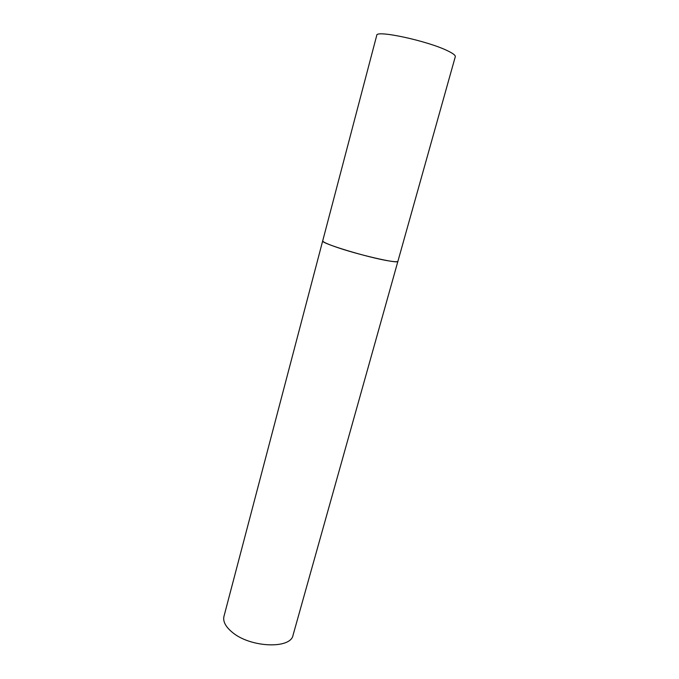 <?xml version="1.0" encoding="UTF-8"?>
<svg xmlns="http://www.w3.org/2000/svg" width="679" height="679" viewBox="0 0 679 679"><rect width="100%" height="100%" fill="white"/><g stroke="black" fill="none" stroke-linecap="round" stroke-linejoin="round"><path stroke-width="1.02" d="M322.712 240.85C319.809 242.98 368.391 257.774 389.177 260.965C394.745 261.865 397.656 261.975 397.911 261.288C399.082 264.267 356.611 254.455 334.543 246.511C326.574 243.668 322.627 241.783 322.712 240.85L376.752 35.333C375.759 29.715 427.787 40.927 447.699 50.849C453.063 53.429 455.601 55.372 455.295 56.68L293.056 635.154C290.884 649.311 250.016 647.707 232.04 632.09C225.496 626.598 222.797 621.361 223.96 616.379L322.712 240.85"/></g></svg>
